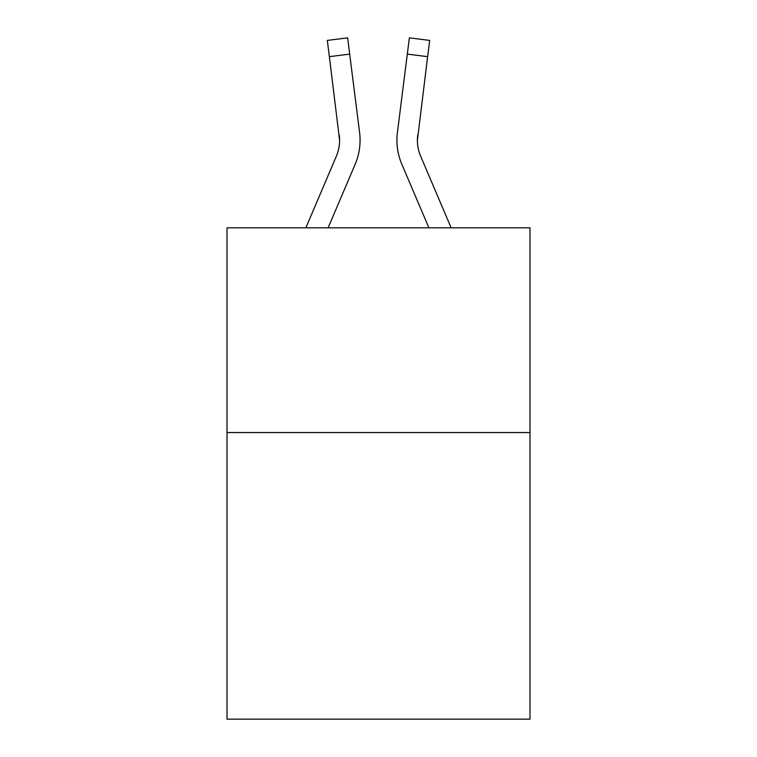 <?xml version="1.0" encoding="UTF-8"?>
<svg xmlns="http://www.w3.org/2000/svg" width="757" height="757" viewBox="0 0 757 757"><rect width="100%" height="100%" fill="white"/><g stroke="black" fill="none" stroke-linecap="round" stroke-linejoin="round"><path stroke-width="1.14" d="M529.995 432.55L529.995 719.15L227.005 719.15L227.005 227.829L529.995 227.829L529.995 432.55L227.005 432.55M355.165 164.269L328.103 227.829L355.165 164.269A61.412 61.412 -59.5 0 0 359.594 132.513L349.687 54.097L329.371 56.661L327.317 40.414L347.633 37.85L349.687 54.097M305.856 227.829L336.335 156.245A40.944 40.944 -33.8 0 0 339.6 140.291L329.371 56.661M360.001 143.187L360.077 140.177M359.282 130.053L359.594 132.513L359.282 130.053M451.144 227.829L420.665 156.245A40.944 40.944 33.8 0 1 417.4 140.282L427.629 56.661L407.313 54.097L409.367 37.85L429.683 40.414L409.367 37.85L429.683 40.414L409.367 37.85L429.683 40.414L409.367 37.85L429.683 40.414L409.367 37.85L429.683 40.414L409.367 37.85L429.683 40.414L409.367 37.85L429.683 40.414L409.367 37.85L429.683 40.414L409.367 37.85L429.683 40.414L409.367 37.85L429.683 40.414L409.367 37.85L429.683 40.414L409.367 37.85L429.683 40.414L409.367 37.85L429.683 40.414L409.367 37.85L429.683 40.414L409.367 37.85L429.683 40.414L409.367 37.85L429.683 40.414L409.367 37.85L429.683 40.414L409.367 37.85L429.683 40.414L427.629 56.661M401.835 164.269L428.897 227.829L401.835 164.269A61.412 61.412 59.5 0 1 397.406 132.513L407.313 54.097M336.335 156.245A40.944 40.944 -59.5 0 0 339.6 140.291A40.944 40.944 -59.5 0 1 336.335 156.245A40.944 40.944 -59.5 0 0 339.6 140.291A40.944 40.944 -59.5 0 1 336.335 156.245A40.944 40.944 -59.5 0 0 339.6 140.291A40.944 40.944 -59.5 0 1 336.335 156.245A40.944 40.944 -59.5 0 0 339.6 140.291A40.944 40.944 -59.5 0 1 336.335 156.245A40.944 40.944 -59.5 0 0 339.6 140.291A40.944 40.944 -59.5 0 1 336.335 156.245A40.944 40.944 -59.5 0 0 339.6 140.291A40.944 40.944 -59.5 0 1 336.335 156.245A40.944 40.944 -59.5 0 0 339.6 140.291A40.944 40.944 -59.5 0 1 336.335 156.245A40.944 40.944 -59.5 0 0 339.6 140.291A40.944 40.944 -59.5 0 1 336.335 156.245A40.944 40.944 -59.5 0 0 339.6 140.291A40.944 40.944 -59.5 0 1 336.335 156.245A40.944 40.944 -59.5 0 0 339.6 140.291A40.944 40.944 -59.5 0 1 336.335 156.245A40.944 40.944 -59.5 0 0 339.6 140.291A40.944 40.944 -59.5 0 1 336.335 156.245A40.944 40.944 -59.5 0 0 339.6 140.291A40.944 40.944 -59.5 0 1 336.335 156.245A40.944 40.944 -59.5 0 0 339.6 140.291A40.944 40.944 -59.5 0 1 336.335 156.245A40.944 40.944 -59.5 0 0 339.6 140.291A40.944 40.944 -59.5 0 1 336.335 156.245A40.944 40.944 -59.5 0 0 339.6 140.291A40.944 40.944 -59.5 0 1 336.335 156.245A40.944 40.944 -59.5 0 0 339.6 140.291A40.944 40.944 -59.5 0 1 336.335 156.245A40.944 40.944 -59.5 0 0 339.6 140.291A40.944 40.944 -59.5 0 1 336.335 156.245A40.944 40.944 -59.5 0 0 339.6 140.291A40.944 40.944 -59.5 0 1 336.335 156.245A40.944 40.944 -59.5 0 0 339.6 140.291A40.944 40.944 -59.5 0 1 336.335 156.245A40.944 40.944 -59.5 0 0 339.6 140.291A40.944 40.944 -59.5 0 1 336.335 156.245A40.944 40.944 -59.5 0 0 339.6 140.291A40.944 40.944 -59.5 0 1 336.335 156.245A40.944 40.944 -59.5 0 0 339.6 140.291A40.944 40.944 -59.5 0 1 336.335 156.245A40.944 40.944 -59.5 0 0 339.6 140.291A40.944 40.944 -59.5 0 1 336.335 156.245A40.944 40.944 -59.5 0 0 339.6 140.291A40.944 40.944 -59.5 0 1 336.335 156.245A40.944 40.944 -59.5 0 0 339.6 140.291A40.944 40.944 -59.5 0 1 336.335 156.245A40.944 40.944 -59.5 0 0 339.6 140.291A40.944 40.944 -59.5 0 1 336.335 156.245A40.944 40.944 -59.5 0 0 339.6 140.291A40.944 40.944 -59.5 0 1 336.335 156.245A40.944 40.944 -59.5 0 0 339.6 140.291A40.944 40.944 -59.5 0 1 336.335 156.245A40.944 40.944 -59.5 0 0 339.6 140.291A40.944 40.944 -59.5 0 1 336.335 156.245A40.944 40.944 -59.5 0 0 339.6 140.291A40.944 40.944 -59.5 0 1 336.335 156.245A40.944 40.944 -59.5 0 0 339.6 140.291A40.944 40.944 -59.5 0 1 336.335 156.245A40.944 40.944 -59.5 0 0 339.6 140.291A40.944 40.944 -59.5 0 1 336.335 156.245A40.944 40.944 -59.5 0 0 339.6 140.291A40.944 40.944 -59.5 0 1 336.335 156.245A40.944 40.944 -59.5 0 0 339.6 140.291A40.944 40.944 -59.5 0 1 336.335 156.245A40.944 40.944 -59.5 0 0 339.278 135.077L339.6 140.282M420.665 156.245A40.944 40.944 59.5 0 1 417.4 140.282A40.944 40.944 59.5 0 0 420.665 156.245A40.944 40.944 59.5 0 1 417.4 140.282A40.944 40.944 59.5 0 0 420.665 156.245A40.944 40.944 59.5 0 1 417.4 140.282A40.944 40.944 59.5 0 0 420.665 156.245A40.944 40.944 59.5 0 1 417.4 140.282A40.944 40.944 59.5 0 0 420.665 156.245A40.944 40.944 59.5 0 1 417.4 140.282A40.944 40.944 59.5 0 0 420.665 156.245A40.944 40.944 59.5 0 1 417.4 140.282A40.944 40.944 59.5 0 0 420.665 156.245A40.944 40.944 59.5 0 1 417.4 140.282A40.944 40.944 59.5 0 0 420.665 156.245A40.944 40.944 59.5 0 1 417.4 140.282A40.944 40.944 59.5 0 0 420.665 156.245A40.944 40.944 59.5 0 1 417.4 140.282A40.944 40.944 59.5 0 0 420.665 156.245A40.944 40.944 59.5 0 1 417.4 140.282A40.944 40.944 59.5 0 0 420.665 156.245A40.944 40.944 59.5 0 1 417.4 140.282A40.944 40.944 59.5 0 0 420.665 156.245A40.944 40.944 59.5 0 1 417.4 140.282A40.944 40.944 59.5 0 0 420.665 156.245A40.944 40.944 59.5 0 1 417.4 140.282A40.944 40.944 59.5 0 0 420.665 156.245A40.944 40.944 59.5 0 1 417.4 140.282A40.944 40.944 59.5 0 0 420.665 156.245A40.944 40.944 59.5 0 1 417.4 140.282A40.944 40.944 59.5 0 0 420.665 156.245A40.944 40.944 59.5 0 1 417.4 140.282A40.944 40.944 59.5 0 0 420.665 156.245A40.944 40.944 59.5 0 1 417.4 140.282A40.944 40.944 59.5 0 0 420.665 156.245A40.944 40.944 59.5 0 1 417.4 140.282A40.944 40.944 59.5 0 0 420.665 156.245A40.944 40.944 59.5 0 1 417.4 140.282A40.944 40.944 59.5 0 0 420.665 156.245A40.944 40.944 59.5 0 1 417.4 140.282A40.944 40.944 59.5 0 0 420.665 156.245A40.944 40.944 59.5 0 1 417.4 140.282A40.944 40.944 59.5 0 0 420.665 156.245A40.944 40.944 59.5 0 1 417.4 140.282A40.944 40.944 59.5 0 0 420.665 156.245A40.944 40.944 59.5 0 1 417.4 140.282A40.944 40.944 59.5 0 0 420.665 156.245A40.944 40.944 59.5 0 1 417.4 140.282A40.944 40.944 59.5 0 0 420.665 156.245A40.944 40.944 59.5 0 1 417.4 140.282A40.944 40.944 59.5 0 0 420.665 156.245A40.944 40.944 59.5 0 1 417.4 140.282A40.944 40.944 59.5 0 0 420.665 156.245A40.944 40.944 59.5 0 1 417.4 140.282A40.944 40.944 59.5 0 0 420.665 156.245A40.944 40.944 59.5 0 1 417.4 140.282A40.944 40.944 59.5 0 0 420.665 156.245A40.944 40.944 59.5 0 1 417.4 140.282A40.944 40.944 59.5 0 0 420.665 156.245A40.944 40.944 59.5 0 1 417.4 140.282A40.944 40.944 59.5 0 0 420.665 156.245A40.944 40.944 59.5 0 1 417.4 140.282A40.944 40.944 59.5 0 0 420.665 156.245A40.944 40.944 59.5 0 1 417.4 140.282A40.944 40.944 59.5 0 0 420.665 156.245A40.944 40.944 59.5 0 1 417.4 140.282A40.944 40.944 59.5 0 0 420.665 156.245A40.944 40.944 59.5 0 1 417.4 140.282L417.722 135.077A40.944 40.944 59.5 0 0 420.665 156.245A40.944 40.944 59.5 0 1 417.4 140.282L417.722 135.077M396.999 143.205L396.923 140.177M429.683 40.414L409.367 37.85M327.317 40.414L347.633 37.85"/></g></svg>
